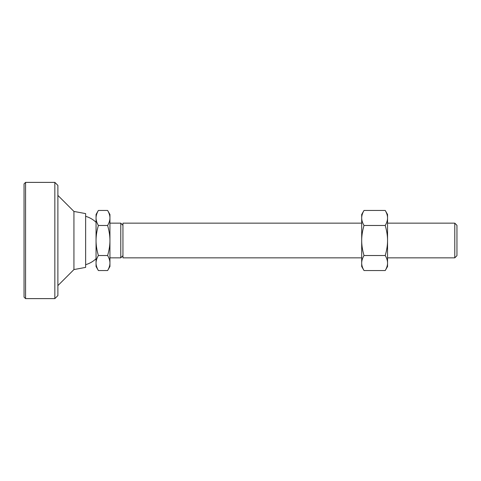 <?xml version="1.0" encoding="UTF-8"?>
<svg xmlns="http://www.w3.org/2000/svg" width="481" height="481" viewBox="0 0 481 481"><rect width="100%" height="100%" fill="white"/><g stroke="black" fill="none" stroke-linecap="round" stroke-linejoin="round"><path stroke-width="0.72" d="M73.936 211.436L85.642 213.606L85.642 267.394L73.936 269.564L73.936 211.436L57.882 195.388M454.779 257.852L454.779 223.148L456.95 225.318L456.95 255.682L454.779 257.852L387.548 257.852M122.95 255.682L120.779 257.852L120.779 223.148L109.939 223.148M361.694 223.148L122.95 223.148L122.95 257.852L361.694 257.852M107.612 225.475C109.175 230.85 109.951 235.858 109.939 240.5C109.951 245.142 109.175 250.15 107.612 255.525L98.383 255.525C96.813 250.15 96.038 245.142 96.056 240.5C96.038 235.858 96.813 230.85 98.383 225.475C96.813 222.787 96.038 220.28 96.056 217.959C96.038 215.638 96.813 213.137 98.383 210.45L107.612 210.45C109.175 213.137 109.951 215.638 109.939 217.959C109.951 220.28 109.175 222.787 107.612 225.475L98.383 225.475M107.612 255.525C109.175 258.213 109.951 260.72 109.939 263.041C109.951 265.362 109.175 267.863 107.612 270.55L98.383 270.55C96.813 267.863 96.038 265.362 96.056 263.041C96.038 260.72 96.813 258.213 98.383 255.525M107.612 210.45L109.939 214.472L109.939 266.528L107.612 270.55M98.383 210.45L96.056 214.472L96.056 266.528L98.383 270.55M385.221 210.45C386.79 213.137 387.566 215.638 387.548 217.959C387.566 220.28 386.79 222.787 385.221 225.475L364.021 225.475C362.452 222.787 361.676 220.28 361.694 217.959C361.676 215.638 362.452 213.137 364.021 210.45L385.221 210.45L387.548 214.472L387.548 240.5C387.566 245.142 386.79 250.15 385.221 255.525C386.79 258.213 387.566 260.72 387.548 263.041C387.566 265.362 386.79 267.863 385.221 270.55L364.021 270.55C362.452 267.863 361.676 265.362 361.694 263.041C361.676 260.72 362.452 258.213 364.021 255.525C362.452 250.15 361.676 245.142 361.694 240.5C361.676 235.858 362.452 230.85 364.021 225.475M385.221 255.525L364.021 255.525M385.221 225.475C386.79 230.85 387.566 235.858 387.548 240.5L387.548 266.528L385.221 270.55M364.021 270.55L361.694 266.528L361.694 214.472L364.021 210.45M25.571 298.623L24.05 297.108L24.05 183.892L25.571 182.377L25.571 298.623L54.846 298.623L54.846 182.377L57.882 185.413L57.882 295.587L54.846 298.623M73.936 269.564L57.882 285.612M96.056 222.282A25.156 25.156 0 0 0 85.642 216.318M454.779 223.148L387.548 223.148M122.95 225.318L120.779 223.148M85.642 264.682A25.156 25.156 0 0 0 96.056 258.718M120.779 257.852L109.939 257.852M25.571 182.377L54.846 182.377"/></g></svg>
